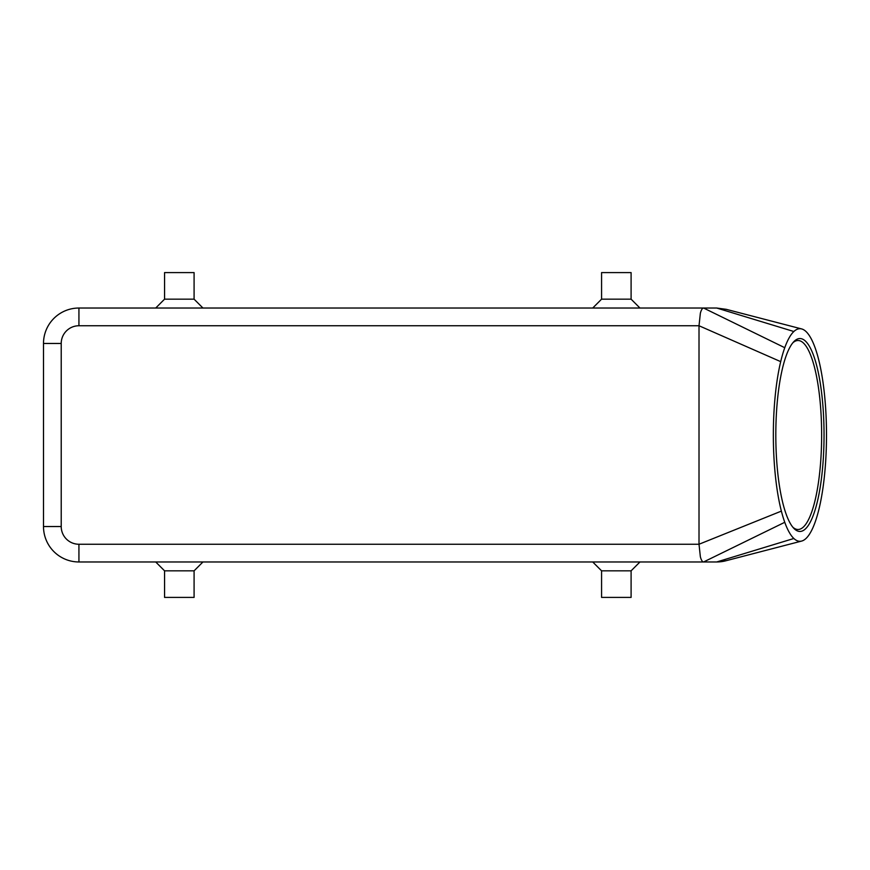 <?xml version="1.0" encoding="UTF-8"?>
<svg xmlns="http://www.w3.org/2000/svg" width="870" height="870" viewBox="0 0 870 870"><rect width="100%" height="100%" fill="white"/><g stroke="black" fill="none" stroke-linecap="round" stroke-linejoin="round"><path stroke-width="1.3" d="M726.276 560.661L716.728 561.966A35.431 35.431 0 0 0 726.276 560.661M793.853 331.513A106.303 26.578 90 0 0 784.762 347.706A106.303 26.578 90 0 0 780.694 361.637A106.303 26.578 90 0 0 781.369 511.114A106.303 26.578 90 0 0 784.762 522.294A106.303 26.578 90 0 0 793.853 538.486A106.303 26.578 90 0 0 801.596 541.086A106.303 26.578 90 0 0 820.04 504.448A106.303 26.578 90 0 0 820.04 365.552A106.303 26.578 90 0 0 801.596 328.914A106.303 26.578 90 0 0 793.853 331.513L716.728 308.034L726.276 309.339M700.361 313.222C701.253 309.84 702.34 308.11 703.591 308.034L78.931 308.034A35.431 35.431 0 0 0 43.5 343.465L43.5 526.535A35.431 35.431 0 0 0 78.931 561.966L703.591 561.966C702.34 561.889 701.253 560.16 700.361 556.778L699.012 544.25L699.012 325.75L700.361 313.222M824.042 435A96.461 24.121 -90 0 1 793.701 528.199A96.461 24.121 -90 0 1 775.812 435A96.461 24.121 -90 0 1 793.701 341.801A96.461 24.121 -90 0 1 824.042 435M792.809 527.166A94.493 23.62 90 0 0 798.007 529.493A94.493 23.62 90 0 0 821.639 435A94.493 23.62 90 0 0 798.007 340.507A94.493 23.62 90 0 0 792.809 342.834M631.098 570.829L631.098 597.407L601.572 597.407L601.572 570.829L631.098 570.829L639.961 561.966M194.086 570.829L164.56 570.829L164.56 597.407L194.086 597.407L194.086 570.829L202.949 561.966M601.572 299.171L631.098 299.171L631.098 272.593L601.572 272.593L601.572 299.171L592.72 308.034M164.56 299.171L164.56 272.593L194.086 272.593L194.086 299.171L164.56 299.171L155.708 308.034M53.875 551.591A35.431 35.431 0 0 0 78.931 561.966L78.931 544.25L699.012 544.25L781.369 511.114M793.853 538.486L716.728 561.966L703.591 561.966L784.762 522.294M716.728 308.034L703.591 308.034L784.762 347.706M78.931 544.25A17.715 17.715 0 0 1 61.215 526.535L61.215 343.465A17.715 17.715 0 0 1 78.931 325.75L78.931 308.034A35.431 35.431 0 0 0 53.875 318.409M61.215 526.535L43.5 526.535M61.215 343.465L43.5 343.465M78.931 325.75L699.012 325.75L780.694 361.637M194.086 299.171L202.949 308.034M639.961 308.034L631.098 299.171M155.708 561.966L164.56 570.829M601.572 570.829L592.72 561.966M725.95 560.748L801.596 541.086M725.95 309.252L801.596 328.914"/></g></svg>
